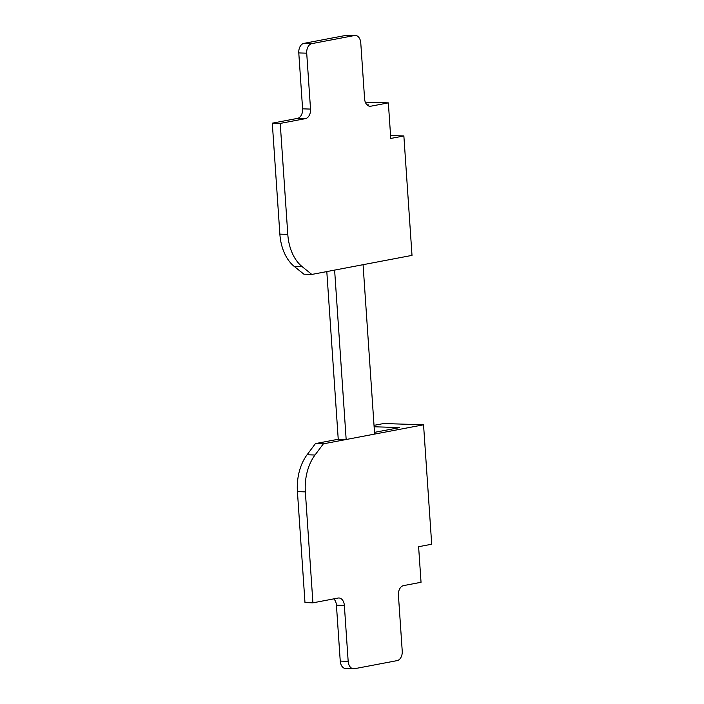 <?xml version="1.0" encoding="UTF-8"?>
<svg xmlns="http://www.w3.org/2000/svg" width="704" height="704" viewBox="0 0 704 704"><rect width="100%" height="100%" fill="white"/><g stroke="black" fill="none" stroke-linecap="round" stroke-linejoin="round"><path stroke-width="1.06" d="M353.593 668.8A8.545 5.72 -88.2 0 0 354.446 668.73L397.118 660.625A8.545 5.72 -88.2 0 0 402.23 651.068L398.42 595.162A8.545 5.72 -88.2 0 1 403.533 585.614L421.036 582.287L418.607 546.709L431.702 544.227L423.553 424.794L323.365 443.837L315.022 455.013A42.706 28.582 -88.2 0 0 305.351 491.876L312.919 602.835L338.096 598.048A8.545 5.72 -88.2 0 1 338.941 597.986A8.545 5.72 -88.2 0 1 344.362 605.44L348.172 661.346A8.545 5.72 -88.2 0 0 353.593 668.8L345.664 668.554A8.545 5.72 -88.2 0 1 340.243 661.091L348.172 661.346M423.553 424.794L383.592 423.535L374.018 425.357M374.502 432.362L399.696 427.574L374.114 426.774M346.166 439.507L334.62 270.098L363.07 264.695L374.616 434.095L346.166 439.507L338.237 439.252L315.436 443.59L323.365 443.837M315.436 443.59L307.085 454.766L315.022 455.013M305.351 491.876L297.422 491.63A42.706 28.582 -88.2 0 1 307.085 454.766M297.422 491.63L304.982 602.589L312.919 602.835M333.731 598.884A8.545 5.72 -88.2 0 1 336.433 605.194L340.243 661.091M367.286 105.116L368.474 104.896L366.995 104.843M355.353 35.446A8.545 5.72 91.8 0 0 354.508 35.517L311.828 43.63L303.899 43.375L346.579 35.27A8.545 5.72 91.8 0 1 347.424 35.2L355.353 35.446A8.545 5.72 91.8 0 1 360.774 42.909L364.584 98.806A8.545 5.72 91.8 0 0 370.005 106.26A8.545 5.72 91.8 0 0 370.85 106.198L388.353 102.872L390.773 138.442L403.867 135.96L390.579 135.538M365.306 102.15L388.353 102.872M311.828 43.63A8.545 5.72 91.8 0 0 306.715 53.178L310.526 109.085A8.545 5.72 91.8 0 1 305.413 118.633L280.227 123.42L287.795 234.379A42.706 28.582 91.8 0 0 302.183 266.675L311.819 274.437L412.007 255.385L403.867 135.96M303.899 43.375A8.545 5.72 91.8 0 0 298.786 52.932L306.715 53.178M311.819 274.437L303.89 274.182L294.246 266.429A42.706 28.582 91.8 0 1 279.866 234.133L272.298 123.174L297.484 118.386A8.545 5.72 91.8 0 0 302.597 108.838L298.786 52.932M272.298 123.174L280.227 123.42M326.806 271.586L338.237 439.252M344.362 605.44L336.433 605.194M369.169 106.146L370.85 106.198M346.579 35.27L354.508 35.517M302.597 108.838L310.526 109.085M297.484 118.386L305.413 118.633M279.866 234.133L287.795 234.379M294.246 266.429L302.183 266.675"/></g></svg>
